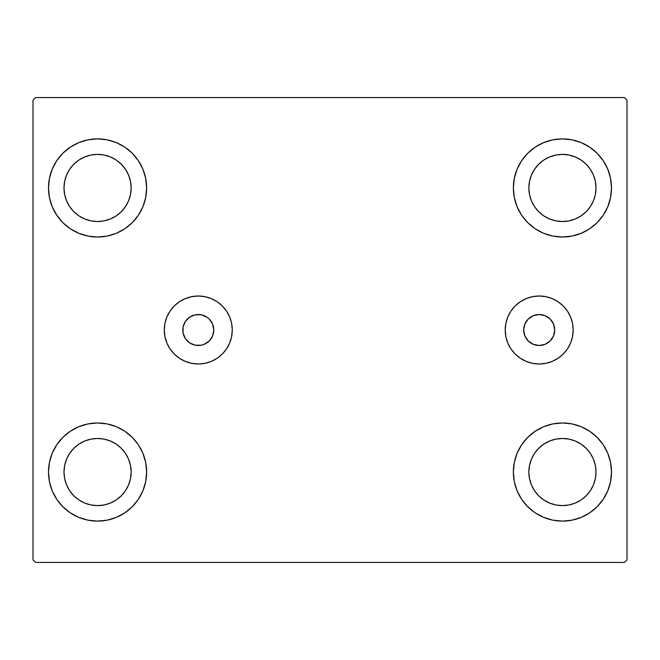 <?xml version="1.0" encoding="UTF-8"?>
<svg xmlns="http://www.w3.org/2000/svg" width="660" height="660" viewBox="0 0 660 660"><rect width="100%" height="100%" fill="white"/><g stroke="black" fill="none" stroke-linecap="round" stroke-linejoin="round"><path stroke-width="0.99" d="M523.693 330A15.494 15.494 0 0 1 539.195 314.507A15.494 15.494 0 0 1 554.689 330L553.509 335.932L550.151 340.956L545.119 344.314L539.195 345.493L533.264 344.314L528.231 340.956L524.873 335.932L523.693 330L524.873 324.068L528.231 319.044L533.264 315.686L539.195 314.507L545.119 315.686L550.151 319.044L553.509 324.068L554.689 330A15.494 15.494 0 0 1 539.195 345.493A15.494 15.494 0 0 1 523.693 330M183.092 326.98L182.795 330A15.494 15.494 0 0 1 198.289 314.507A15.494 15.494 0 0 1 213.782 330L212.602 324.068L209.245 319.044L206.893 317.113L201.308 314.803L195.261 314.803L189.676 317.113L185.402 321.387L183.092 326.98L183.092 333.019L185.402 338.613L189.676 342.887L195.261 345.197L201.308 345.197L204.22 344.314L209.245 340.956L212.602 335.932L213.782 330L212.602 324.068M505.205 330A33.99 33.99 0 0 1 539.195 296.01A33.99 33.99 0 0 1 573.177 330L572.525 336.633L570.595 343.01L567.452 348.884L563.227 354.032L558.071 358.256L552.197 361.399L545.82 363.33L539.195 363.99L532.562 363.33L526.185 361.399L520.311 358.256L515.155 354.032L510.931 348.884L507.787 343.01L505.857 336.633L505.205 330L505.857 323.367L507.787 316.99L510.931 311.116L515.155 305.968L520.311 301.744L526.185 298.6L532.562 296.67L539.195 296.01L545.82 296.67L552.197 298.6L558.071 301.744L563.227 305.968L567.452 311.116L570.595 316.99L572.525 323.367L573.177 330A33.99 33.99 0 0 1 539.195 363.99A33.99 33.99 0 0 1 505.205 330M164.299 330A33.99 33.99 0 0 1 198.289 296.01A33.99 33.99 0 0 1 232.27 330L231.619 336.633L229.688 343.01L226.545 348.884L222.321 354.032L217.173 358.256L211.291 361.399L204.913 363.33L198.289 363.99L191.656 363.33L185.279 361.399L179.404 358.256L174.256 354.032L170.024 348.884L166.889 343.01L164.95 336.633L164.299 330L164.95 323.367L166.889 316.99L170.024 311.116L174.256 305.968L179.404 301.744L185.279 298.6L191.656 296.67L198.289 296.01L204.913 296.67L211.291 298.6L217.173 301.744L222.321 305.968L226.545 311.116L229.688 316.99L231.619 323.367L232.27 330A33.99 33.99 0 0 1 198.289 363.99A33.99 33.99 0 0 1 164.299 330M48.493 472.04A49.071 49.071 0 0 1 97.564 422.978A49.071 49.071 0 0 1 146.636 472.04L145.695 481.618L142.898 490.826L138.369 499.306L132.264 506.74L124.831 512.845L116.341 517.374L107.135 520.171L97.564 521.111L87.994 520.171L78.787 517.374L70.306 512.845L62.865 506.74L56.768 499.306L52.231 490.826L49.442 481.618L48.493 472.04L49.442 462.47L52.231 453.263L56.768 444.782L62.865 437.349L70.306 431.244L78.787 426.707L87.994 423.918L97.564 422.978L107.135 423.918L116.341 426.707L124.831 431.244L132.264 437.349L138.369 444.782L142.898 453.263L145.695 462.47L146.636 472.04A49.071 49.071 0 0 1 97.564 521.111A49.071 49.071 0 0 1 48.493 472.04L49.442 462.47L52.231 453.263M513.365 187.96A49.071 49.071 0 0 1 562.435 138.889A49.071 49.071 0 0 1 611.506 187.96L610.558 197.53L607.769 206.737L603.232 215.218L597.135 222.651L589.693 228.756L581.212 233.293L572.005 236.082L562.435 237.023L552.865 236.082L543.659 233.293L535.169 228.756L527.736 222.651L521.631 215.218L517.102 206.737L514.305 197.53L513.365 187.96L514.305 178.381L517.102 169.174L521.631 160.694L527.736 153.26L535.169 147.155L543.659 142.626L552.865 139.829L562.435 138.889L572.005 139.829L581.212 142.626L589.693 147.155L597.135 153.26L603.232 160.694L607.769 169.174L610.558 178.381L611.506 187.96A49.071 49.071 0 0 1 562.435 237.023A49.071 49.071 0 0 1 513.365 187.96M513.365 472.04A49.071 49.071 0 0 1 562.435 422.978A49.071 49.071 0 0 1 611.506 472.04L610.558 481.618L607.769 490.826L603.232 499.306L597.135 506.74L589.693 512.845L581.212 517.374L572.005 520.171L562.435 521.111L552.865 520.171L543.659 517.374L535.169 512.845L527.736 506.74L521.631 499.306L517.102 490.826L514.305 481.618L513.365 472.04L514.305 462.47L517.102 453.263L521.631 444.782L527.736 437.349L535.169 431.244L543.659 426.707L552.865 423.918L562.435 422.978L572.005 423.918L581.212 426.707L589.693 431.244L597.135 437.349L603.232 444.782L607.769 453.263L610.558 462.47L611.506 472.04A49.071 49.071 0 0 1 562.435 521.111A49.071 49.071 0 0 1 513.365 472.04M48.493 187.96A49.071 49.071 0 0 1 97.564 138.889A49.071 49.071 0 0 1 146.636 187.96L145.695 197.53L142.898 206.737L138.369 215.218L132.264 222.651L124.831 228.756L116.341 233.293L107.135 236.082L97.564 237.023L87.994 236.082L78.787 233.293L70.306 228.756L62.865 222.651L56.768 215.218L52.231 206.737L49.442 197.53L48.493 187.96L49.442 178.381L52.231 169.174L56.768 160.694L62.865 153.26L70.306 147.155L78.787 142.626L87.994 139.829L97.564 138.889L107.135 139.829L116.341 142.626L124.831 147.155L132.264 153.26L138.369 160.694L142.898 169.174L145.695 178.381L146.636 187.96A49.071 49.071 0 0 1 97.564 237.023A49.071 49.071 0 0 1 48.493 187.96L49.442 178.381L52.231 169.174M63.995 187.96A33.578 33.578 0 0 1 97.564 154.382A33.578 33.578 0 0 1 131.142 187.96A33.578 33.578 0 0 1 97.564 221.529A33.578 33.578 0 0 1 63.995 187.96L64.639 181.409L66.544 175.106L69.647 169.306L73.821 164.216L78.911 160.042L84.719 156.94L91.014 155.026L97.564 154.382L104.115 155.026L110.41 156.94L116.218 160.042L121.308 164.216L125.482 169.306L128.584 175.106L130.49 181.409L131.142 187.96L130.49 194.51L128.584 200.805L125.482 206.613L121.308 211.695L116.218 215.87L110.41 218.971L104.115 220.886L97.564 221.529L91.014 220.886L84.719 218.971L78.911 215.87L73.821 211.695L69.647 206.613L66.544 200.805L64.639 194.51L63.995 187.96M528.858 472.04A33.578 33.578 0 0 1 562.435 438.471A33.578 33.578 0 0 1 596.005 472.04A33.578 33.578 0 0 1 562.435 505.618A33.578 33.578 0 0 1 528.858 472.04L529.51 465.49L531.415 459.195L534.517 453.387L538.692 448.305L543.782 444.13L549.59 441.029L555.885 439.114L562.435 438.471L568.986 439.114L575.281 441.029L581.089 444.13L586.179 448.305L590.354 453.387L593.456 459.195L595.361 465.49L596.005 472.04L595.361 478.591L593.456 484.894L590.354 490.693L586.179 495.784L581.089 499.958L575.281 503.06L568.986 504.974L562.435 505.618L555.885 504.974L549.59 503.06L543.782 499.958L538.692 495.784L534.517 490.693L531.415 484.894L529.51 478.591L528.858 472.04M528.858 187.96A33.578 33.578 0 0 1 562.435 154.382A33.578 33.578 0 0 1 596.005 187.96A33.578 33.578 0 0 1 562.435 221.529A33.578 33.578 0 0 1 528.858 187.96L529.51 181.409L531.415 175.106L534.517 169.306L538.692 164.216L543.782 160.042L549.59 156.94L555.885 155.026L562.435 154.382L568.986 155.026L575.281 156.94L581.089 160.042L586.179 164.216L590.354 169.306L593.456 175.106L595.361 181.409L596.005 187.96L595.361 194.51L593.456 200.805L590.354 206.613L586.179 211.695L581.089 215.87L575.281 218.971L568.986 220.886L562.435 221.529L555.885 220.886L549.59 218.971L543.782 215.87L538.692 211.695L534.517 206.613L531.415 200.805L529.51 194.51L528.858 187.96M63.995 472.04A33.578 33.578 0 0 1 97.564 438.471A33.578 33.578 0 0 1 131.142 472.04A33.578 33.578 0 0 1 97.564 505.618A33.578 33.578 0 0 1 63.995 472.04L64.639 465.49L66.544 459.195L69.647 453.387L73.821 448.305L78.911 444.13L84.719 441.029L91.014 439.114L97.564 438.471L104.115 439.114L110.41 441.029L116.218 444.13L121.308 448.305L125.482 453.387L128.584 459.195L130.49 465.49L131.142 472.04L130.49 478.591L128.584 484.894L125.482 490.693L121.308 495.784L116.218 499.958L110.41 503.06L104.115 504.974L97.564 505.618L91.014 504.974L84.719 503.06L78.911 499.958L73.821 495.784L69.647 490.693L66.544 484.894L64.639 478.591L63.995 472.04M624.418 97.564L35.582 97.564L33 100.147L33 559.853L35.582 562.435L624.418 562.435L627 559.853L627 100.147L624.418 97.564L35.582 97.564L33 100.147L33 559.853L35.582 562.435L624.418 562.435L627 559.853L627 100.147L624.418 97.564M56.768 444.782L62.865 437.349M62.865 506.74L56.768 499.306M52.231 490.826L49.442 481.618M597.135 153.26L603.232 160.694M607.769 169.174L610.558 178.381M611.506 187.96L610.558 197.53L607.769 206.737M603.232 215.218L597.135 222.651M597.135 437.349L603.232 444.782M607.769 453.263L610.558 462.47M611.506 472.04L610.558 481.618L607.769 490.826M603.232 499.306L597.135 506.74M56.768 160.694L62.865 153.26M62.865 222.651L56.768 215.218M52.231 206.737L49.442 197.53M132.264 222.651L124.831 228.756M124.831 147.155L132.264 153.26L138.369 160.694M535.169 512.845L527.736 506.74L521.631 499.306M527.736 437.349L535.169 431.244M521.631 160.694L527.736 153.26L535.169 147.155M138.369 499.306L132.264 506.74L124.831 512.845M145.695 178.381L142.898 169.174M78.787 142.626L70.306 147.155M514.305 481.618L517.102 490.826M581.212 517.374L589.693 512.845M552.865 139.829L550.324 140.407M527.736 222.651L535.169 228.756M132.264 437.349L124.831 431.244M107.135 520.171L109.675 519.593M164.95 323.367L165.272 321.94M226.545 348.884L225.448 350.427M189.676 317.113L187.333 319.044M212.602 335.932L213.782 330A15.494 15.494 0 0 1 198.289 345.493A15.494 15.494 0 0 1 182.795 330L183.092 333.019M206.893 342.887L209.245 340.956M507.787 343.01L508.365 344.314M545.82 363.33L547.874 362.86M567.452 348.884L568.054 347.944M570.595 343.01L571.288 341.187M570.595 316.99L570.215 316.123M510.931 311.116L510.329 312.056"/></g></svg>
